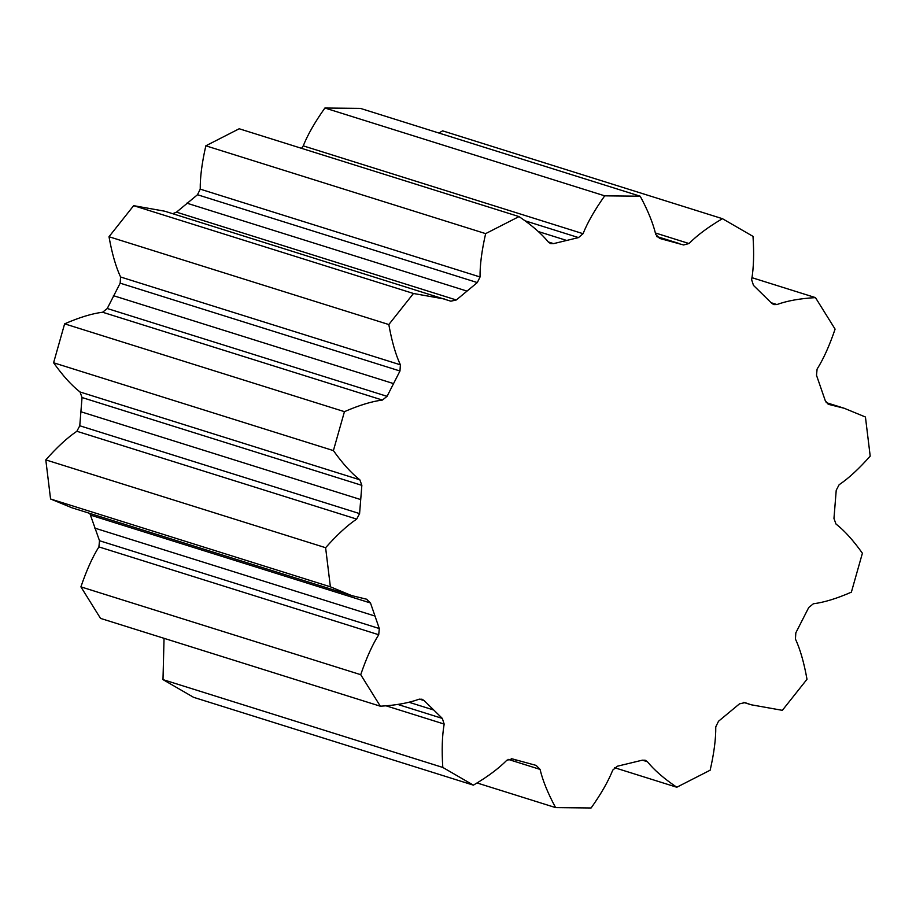 <?xml version="1.0" encoding="UTF-8"?>
<svg xmlns="http://www.w3.org/2000/svg" width="916" height="916" viewBox="0 0 916 916"><rect width="100%" height="100%" fill="white"/><g stroke="black" fill="none" stroke-linecap="round" stroke-linejoin="round"><path stroke-width="1.37" d="M826.163 402.593L844.208 408.261L865.437 417.009L870.2 456.111C858.876 468.889 848.525 478.427 839.136 484.724L836.228 490.232L833.961 518.467L835.976 524.021C844.346 530.501 853.151 540.234 862.403 553.23L851.376 592.16C836.629 598.595 823.965 602.453 813.397 603.758L808.748 607.491L795.832 632.83L795.432 639.013C800.16 649.169 804.019 662.589 806.996 679.271L782.356 710.335L751.143 704.77L744.983 702.629L739.498 703.843L718.51 721.258L715.762 726.857C715.923 738.674 714.056 753.124 710.163 770.196L676.798 787.233L614.476 767.677M751.956 277.674L815.469 297.608L835.094 329.13C829.449 345.721 823.45 359.049 817.095 369.091L816.5 375.274L825.327 400.83L828.74 404.506M642.379 760.154L647.429 761.734L645.139 760.2L642.219 760.2L617.292 766.234L612.747 770.138C608.304 781.279 601.091 793.897 591.106 807.981L555.611 807.614L477.099 782.974M193.574 697.316L473.389 785.149L442.806 767.448L162.991 679.626L193.574 697.316M100.531 618.392L380.335 706.213L360.721 674.691L80.906 586.87L100.531 618.392M50.563 498.991L330.378 586.812L325.615 547.711L45.8 459.889L50.563 498.991L71.791 507.739L351.595 595.572L367.076 599.327M53.597 362.77L333.401 450.603L344.439 411.662L64.624 323.84L53.597 362.77C62.849 375.766 71.654 385.499 80.024 391.979L82.039 397.533L79.772 425.768L76.864 431.276C67.475 437.573 57.124 447.111 45.8 459.889M109.004 236.729L388.819 324.55L413.46 293.486L133.644 205.665L109.004 236.729C111.981 253.411 115.84 266.831 120.569 276.987L120.168 283.17L107.252 308.509L102.603 312.241C92.035 313.547 79.371 317.405 64.624 323.84M205.837 145.804L485.64 233.626L519.017 216.588L239.202 128.767L205.837 145.804C201.944 162.876 200.077 177.326 200.238 189.143L197.49 194.742L176.502 212.157L172.689 213.691M324.894 108.019L604.709 195.841L640.204 196.207L360.389 108.386L324.894 108.019C314.909 122.103 307.696 134.721 303.253 145.862L301.524 148.323M438.901 133.026L442.611 130.851L722.426 218.684L753.009 236.374C754.154 253.503 753.696 267.964 751.647 279.758L753.49 285.403L771.65 303.219L773.802 304.604L776.917 304.547C787.199 300.803 800.046 298.49 815.469 297.608M164.044 638.326L162.991 679.626M89.837 513.407L99.501 540.726L98.905 546.909C92.55 556.951 86.551 570.279 80.906 586.87M485.64 233.626C481.759 250.698 479.892 265.148 480.053 276.976L477.305 282.575L456.305 299.979L450.832 301.192L164.857 211.23L133.644 205.665M647.429 761.734C654.264 770.161 664.043 778.657 676.798 787.233M473.389 785.149C487.495 776.837 498.625 768.558 506.8 760.291L512.25 758.872L536.158 765.41L540.074 769.394C542.719 780.604 547.905 793.348 555.611 807.614M380.335 706.213C395.769 705.331 408.616 703.019 418.887 699.274L422.013 699.217L424.154 700.603L442.325 718.419L444.168 724.064C442.119 735.857 441.661 750.33 442.806 767.448M366.434 599.167L370.488 602.991L379.304 628.548L378.72 634.742C372.365 644.784 366.366 658.1 360.721 674.691M330.378 586.812L351.595 595.572M333.401 450.603C342.653 463.588 351.469 473.32 359.828 479.801L361.854 485.354L359.587 513.601L356.679 519.097C347.29 525.395 336.928 534.933 325.615 547.711M388.819 324.55C391.796 341.233 395.643 354.652 400.384 364.808L399.971 371.003L387.067 396.33L382.419 400.063C371.85 401.368 359.186 405.238 344.439 411.662M444.672 299.051L413.46 293.486M604.709 195.841C594.724 209.924 587.511 222.542 583.057 233.695L578.511 237.588L553.596 243.622L550.665 243.622L548.386 242.087C541.551 233.672 531.761 225.176 519.017 216.588M722.426 218.684C708.32 226.985 697.179 235.263 689.015 243.53L683.565 244.961L659.657 238.423L655.742 234.439C653.085 223.218 647.91 210.474 640.204 196.207M844.208 408.261L828.121 404.265M655.352 232.962L689.015 243.53M656.829 236.649L671.714 241.32M771.238 302.761L776.917 304.547M303.253 145.862L583.057 233.695M525.257 220.871L578.511 237.588M538.276 231.53L566.008 240.244M548.272 241.95L553.596 243.622M200.238 189.143L480.053 276.976M197.49 194.742L477.305 282.575M186.807 203.157L466.622 290.979M176.502 212.157L456.305 299.979M120.569 276.987L400.384 364.808M120.168 283.17L399.971 371.003M113.424 295.673L393.239 383.506M107.252 308.509L387.067 396.33M102.603 312.241L382.419 400.063M80.024 391.979L359.828 479.801M82.039 397.533L361.854 485.354M80.574 411.65L360.389 499.472M79.772 425.768L359.587 513.601M76.864 431.276L356.679 519.097M90.673 515.17L370.488 602.991M94.772 528.108L374.587 615.93M99.501 540.726L379.304 628.548M98.905 546.909L378.72 634.742M419.425 699.126L424.154 700.603M408.857 702.217L433.016 709.797M397.865 704.461L442.325 718.419M386.186 705.858L444.168 724.064M508.059 759.341L540.074 769.394M656.68 236.454L679.019 243.473M511.403 758.666L516.784 760.349M743.311 702.309L751.143 704.77"/></g></svg>
